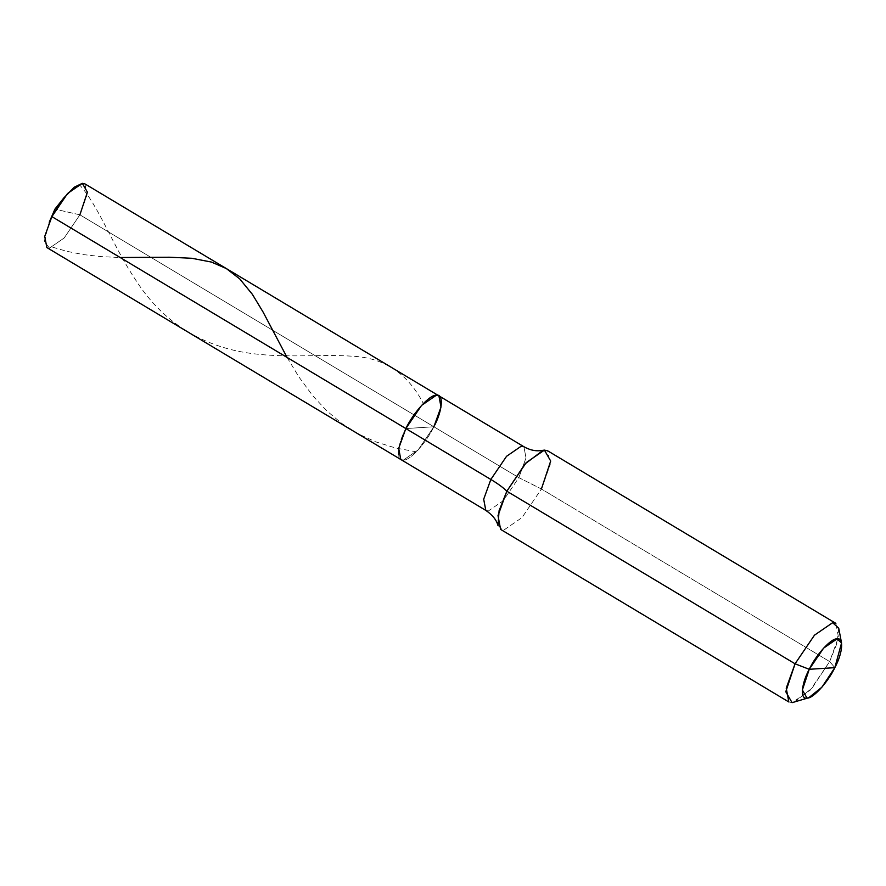 <?xml version="1.0" encoding="UTF-8"?>
<svg xmlns="http://www.w3.org/2000/svg" width="886" height="886" viewBox="0 0 886 886"><rect width="100%" height="100%" fill="white"/><g stroke="black" fill="none" stroke-linecap="round" stroke-linejoin="round"><path stroke-width="0.66" stroke-dasharray="4.43 3.32" d="M497.998 525.608L503.835 530.083L522.009 517.59L541.412 488.983L518.853 477.654L503.137 500.823L488.419 510.945L485.794 510.38L488.419 510.945L503.137 500.823L518.853 477.654L433.863 426.764L418.137 449.933L403.418 460.055L400.793 459.491L403.418 460.055L418.137 449.933L433.863 426.764L405.843 428.558C397.094 444.628 395.754 461.949 403.418 460.055C409.62 461.052 426.354 442.756 433.863 426.764L405.843 428.558C397.094 444.628 395.754 461.949 403.418 460.055C409.62 461.052 426.354 442.756 433.863 426.764L79.895 214.822L54.91 209.151L79.895 214.822L64.169 237.991L49.461 248.113L46.836 247.548M49.239 222.231L44.3 241.346L49.461 248.113L64.169 237.991L79.895 214.822L87.038 195.064L84.945 183.9M788.828 701.967L792.073 702.664L810.236 690.172L829.65 661.565L541.412 488.983L518.853 477.654L526.007 457.896L523.903 446.732L526.007 457.896L518.853 477.654L79.895 214.822M433.863 426.764L405.843 428.558L433.863 426.764L441.006 407.006L438.913 395.843M794.421 702.199L812.163 687.99L829.65 661.565L541.412 488.983L522.009 517.59L503.835 530.083L500.601 529.385M838.721 628.207L837.126 642.992L829.65 661.565L834.833 667.656L829.65 661.565L838.477 637.167L835.886 623.39M541.412 488.983L550.239 464.585L547.648 450.808M79.031 184.233C98.833 205.762 112.289 245.112 135.768 280.153C159.447 317.077 192.284 340.479 234.292 350.38C275.125 359.805 319.414 353.647 352.074 356.205C383.992 357.612 407.748 373.383 423.353 403.518M52.739 247.216L66.804 251.314L83.317 254.581L101.148 256.619L120.186 257.516M287.097 357.468L298.892 376.915L312.636 395.61L326.89 410.971L342.04 423.63L358.686 434.096L375.675 441.837L395.632 448.006L416.354 451.816"/><path stroke-width="1.33" d="M63.759 197.988L54.91 209.151L51.886 216.627L405.843 428.558C413.352 412.577 430.087 394.27 436.289 395.278C443.952 393.384 442.612 410.705 433.863 426.764L441.006 407.006L438.913 395.843L436.289 395.278L421.57 405.4L405.843 428.558L398.7 448.327L400.793 459.491L398.7 448.327L405.843 428.558L421.57 405.4L436.289 395.278L438.913 395.843L84.945 183.9L82.32 183.336L67.602 193.458L51.886 216.627L49.239 222.231L54.91 209.151L51.886 216.627L490.844 479.459L483.69 499.217L485.794 510.38L483.69 499.217L490.844 479.459C498.065 483.8 503.392 487.721 506.836 491.209L499.095 510.701L497.998 525.608C496.636 520.126 492.561 515.043 485.794 510.38L46.836 247.548L44.732 236.385L51.886 216.627L63.759 197.988L74.324 187.156L82.32 183.336L87.415 192.184L79.895 214.822M433.863 426.764C442.612 410.705 443.952 393.384 436.289 395.278C430.087 394.27 413.352 412.577 405.843 428.558L490.844 479.459C498.065 483.8 503.392 487.721 506.836 491.209L795.063 663.791L809.239 669.295L823.603 648.131L837.048 638.884L841.556 642.97L834.833 667.656L809.239 669.295C816.095 654.688 831.389 637.964 837.048 638.884C844.048 637.156 842.83 652.982 834.833 667.656L809.239 669.295L795.063 663.791L786.236 688.189L788.828 701.967L500.601 529.385L498.01 515.608L506.836 491.209L795.063 663.791L785.782 691.733L792.073 702.664L808.763 697.725L807.024 698.068L802.373 689.984L809.239 669.295C801.243 683.97 800.025 699.796 807.024 698.068C812.683 698.988 827.978 682.253 834.833 667.656L821.898 687.204L808.763 697.725M490.844 479.459L506.559 456.29L521.278 446.167L523.903 446.732L521.278 446.167L506.559 456.29L490.844 479.459M841.556 642.97L838.721 628.207L832.641 622.692L814.467 635.184L795.063 663.791L814.467 635.184L832.641 622.692L835.886 623.39L547.648 450.808L544.414 450.11L526.24 462.603L506.836 491.209L525.121 463.854L543.096 450.298L544.414 450.11L550.693 461.041L541.412 488.983M120.186 257.516L169.359 257.228L191.819 258.28L211.422 262.068L226.34 268.558L239.752 278.935L252.377 294.34L263.042 311.983L287.097 357.468M543.096 450.298L539.109 450.775C534.136 450.996 529.064 449.645 523.903 446.732L438.913 395.843"/></g></svg>
